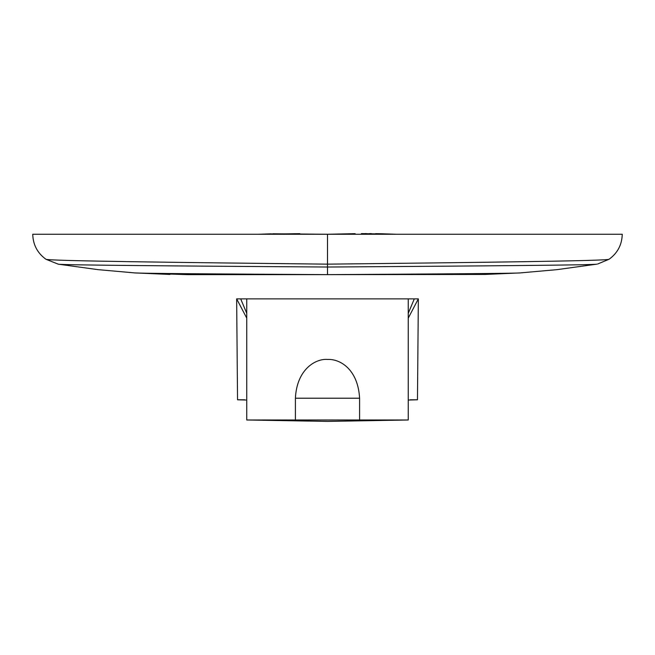 <?xml version="1.0" encoding="UTF-8"?>
<svg xmlns="http://www.w3.org/2000/svg" width="655" height="655" viewBox="0 0 655 655"><rect width="100%" height="100%" fill="white"/><g stroke="black" fill="none" stroke-linecap="round" stroke-linejoin="round"><path stroke-width="0.98" d="M246.747 318.101L236.651 298.868L240.688 298.868L246.747 313.319M408.253 313.319L414.312 298.868L418.348 298.868L408.253 318.101M414.312 298.868L240.688 298.868M236.651 298.868L237.536 399.804L244.773 399.804M418.348 298.868L417.464 399.804L408.253 400.041M410.226 399.804L417.464 399.804M237.536 399.804L246.747 400.041M382.454 233.786L396.414 234.261L327.5 234.261L327.5 264.153C475.039 262.516 607.881 260.886 609.068 259.257C617.575 253.092 621.963 244.757 622.25 234.261L396.414 234.261L361.413 233.606M364.81 233.598L366.415 233.598M369.6 233.606L371.401 233.614M375.642 233.655L382.323 233.778M272.677 233.778L327.5 234.261L258.586 234.261L271.514 233.81M299.875 233.663L258.586 234.261L32.75 234.261C33.037 244.757 37.425 253.092 45.932 259.257L58.238 264.161L97.988 269.647L134.799 272.914L97.988 269.647L58.238 264.161M327.5 234.261L355.125 233.663M45.932 259.257C47.119 260.886 179.961 262.516 327.5 264.153L327.5 274.642L187.887 274.642L134.799 272.914L169.915 274.437M609.068 259.257L597.663 264.006M485.085 274.437L520.201 272.914L557.012 269.647L596.762 264.161L557.012 269.647L520.201 272.914L485.085 274.437L327.5 274.642C226.352 274.044 135.241 273.446 134.078 272.848M327.5 359.431C340.199 358.793 357.998 369.387 359.595 398.215L295.405 398.215C296.797 369.289 315.579 358.498 327.5 359.431M359.595 419.994L408.253 419.994L327.5 421.402L246.747 419.994L359.595 419.994L359.595 398.215M295.405 419.994L295.405 398.215M596.836 264.153C595.37 265.111 468.44 266.069 327.5 267.027C186.56 266.069 59.63 265.111 58.164 264.153M327.5 274.642C428.648 274.044 519.759 273.446 520.922 272.848M408.253 419.994L408.253 298.868M246.747 419.994L246.747 298.868"/></g></svg>

